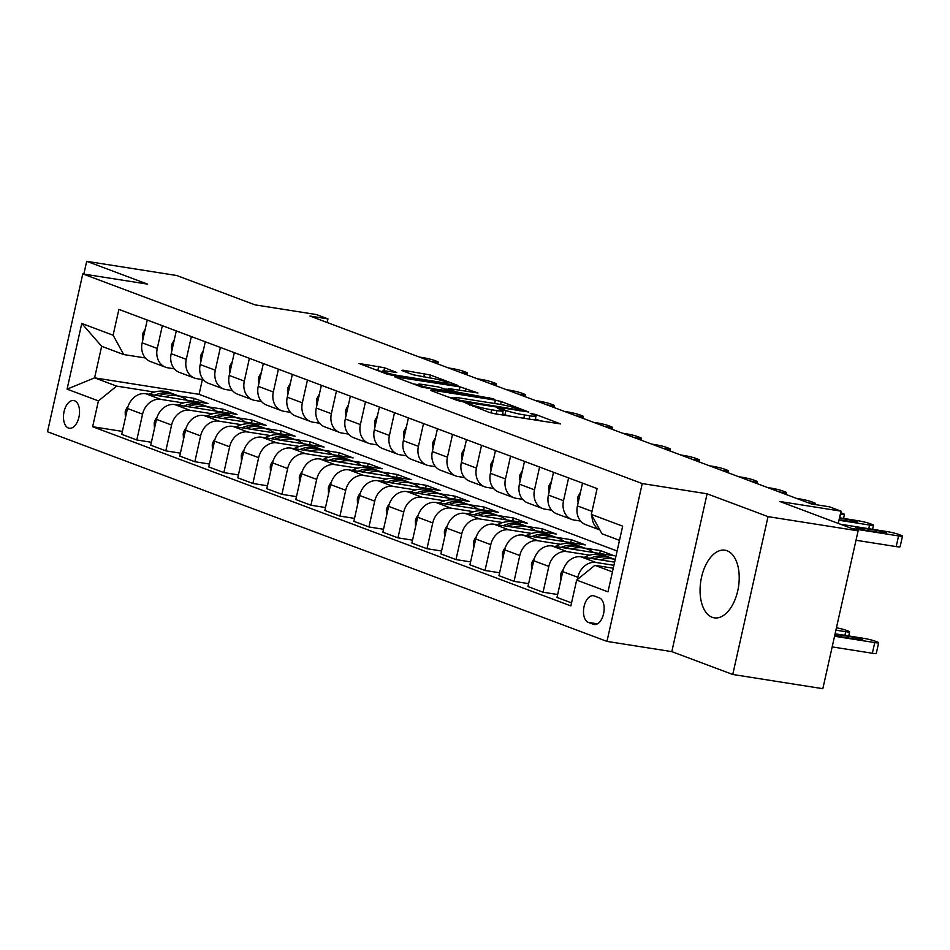 <?xml version="1.0" encoding="UTF-8"?>
<svg xmlns="http://www.w3.org/2000/svg" width="950" height="950" viewBox="0 0 950 950"><rect width="100%" height="100%" fill="white"/><g stroke="black" fill="none" stroke-linecap="round" stroke-linejoin="round"><path stroke-width="1.43" d="M465.844 403.097L489.179 412.383L494.997 413.796L560.571 423.926L535.693 414.473L530.278 413.416L533.876 414.865A13.787 1.294 12.6 0 1 536.026 416.088A13.787 1.294 12.6 0 1 529.851 415.815L524.543 414.972A13.787 1.294 12.6 0 1 505.934 410.459L498.738 408.286L497.384 408.227L500.983 409.676A13.787 1.294 12.6 0 1 503.132 410.899A13.787 1.294 12.6 0 1 496.969 410.614L491.661 409.782A13.787 1.294 12.6 0 1 473.053 405.258L465.844 403.097M712.203 617.298A34.248 19.071 -81 0 0 714.293 617.856A34.248 19.071 -81 0 0 738.138 588.917A34.248 19.071 -81 0 0 727.071 550.751A34.248 19.071 -81 0 0 724.981 550.192A34.248 19.071 -81 0 0 701.136 579.144A34.248 19.071 -81 0 0 712.203 617.298M68.459 428.046A14.048 7.826 -81 0 0 69.314 428.272A14.048 7.826 -81 0 0 79.099 416.397A14.048 7.826 -81 0 0 74.563 400.746A14.048 7.826 -81 0 0 73.696 400.52A14.048 7.826 -81 0 0 63.911 412.395A14.048 7.826 -81 0 0 68.459 428.046M384.572 367.769L358.969 363.458L386.519 373.908L392.338 375.321L457.924 385.463L430.362 375.001L402.978 370.179L401.719 370.476L413.226 374.787L429.744 377.886A11.531 1.081 12.6 0 1 441.322 380.416A11.531 1.081 12.6 0 1 447.082 382.696A11.531 1.081 12.6 0 1 441.928 382.458L400.021 375.844A11.531 1.081 12.6 0 1 388.431 373.314A11.531 1.081 12.6 0 1 382.672 371.046A11.531 1.081 12.6 0 1 387.838 371.272L396.744 372.471L384.572 367.769L383.883 370.832M768.039 516.634L707.097 493.798L671.816 651.641L732.759 674.476L768.039 516.634L858.111 530.848L779.76 501.481L841.011 511.147L829.398 506.801L811.383 503.963L309.961 316.053L327.976 318.903L316.362 314.545L255.111 304.879L176.771 275.524L86.699 261.309L83.837 274.075M707.097 493.798L642.248 483.562L82.781 273.909L147.63 284.145L86.699 261.309M431.763 390.094L430.504 390.391L457.389 400.473L463.208 401.886L528.794 412.015L501.232 401.553L495.413 400.14L431.763 390.094L431.597 390.806M421.954 387.196L394.404 376.734L459.978 386.864L477.969 392.968L450.229 388.811L448.97 389.108L456.606 391.97L493.834 398.881L421.954 387.196M858.111 530.848L822.831 688.691L732.759 674.476M599.343 597.859L594.237 595.947A13.609 7.576 -81 0 0 593.394 595.733A13.609 7.576 -81 0 0 583.918 607.228A13.609 7.576 -81 0 0 588.323 622.393L593.429 624.316A13.609 7.576 -81 0 0 594.261 624.53A13.609 7.576 -81 0 0 603.737 613.023A13.609 7.576 -81 0 0 599.343 597.859M642.248 483.562L606.967 641.404L47.5 431.751L82.781 273.909M619.495 540.336L601.92 533.746L591.327 514.413L597.099 488.597L118.881 309.403L113.109 335.207L123.702 354.552L101.65 346.287L94.596 377.851L116.648 386.116L154.422 392.077M591.327 514.413L622.666 526.158L607.976 591.85L576.638 580.106L594.866 565.321L613.261 568.219M122.372 431.407L92.649 426.716L570.867 605.922L576.638 580.106M92.649 426.716L98.42 400.9L67.082 389.156L81.771 323.463L113.109 335.207M671.816 651.641L606.967 641.404M327.168 322.501L327.976 318.903M838.268 523.414L841.011 511.147M594.866 565.321L612.441 571.9M202.386 379.549L199.084 394.345L617.108 550.988M199.084 394.345L94.596 377.851L67.082 389.156M178.505 395.877L194.109 398.335L193.456 401.256M151.382 442.272L136.8 439.981L121.719 434.316L127.49 408.512A17.563 14.499 -69.5 0 1 145.706 393.728L208.038 403.56L194.109 398.335M136.8 439.981L142.571 414.164A17.563 14.499 -69.5 0 1 160.799 399.38L183.445 402.954M207.527 406.754L223.131 409.213L222.478 412.134M180.405 453.15L165.822 450.846L150.729 445.194L156.501 419.389A17.563 14.499 -69.5 0 1 174.729 404.593L237.061 414.438L223.131 409.213M165.822 450.846L171.594 425.042A17.563 14.499 -69.5 0 1 189.822 410.246L212.467 413.82M236.55 417.62L252.142 420.09L251.489 423.011M209.416 464.027L194.845 461.724L179.752 456.071L185.523 430.255A17.563 14.499 -69.5 0 1 203.751 415.471L266.071 425.303L252.142 420.09M194.845 461.724L200.604 435.919A17.563 14.499 -69.5 0 1 218.833 421.123L241.478 424.697M265.561 428.497L281.164 430.968L280.511 433.877M238.438 474.905L223.856 472.601L208.774 466.949L214.534 441.133A17.563 14.499 -69.5 0 1 232.762 426.348L295.094 436.181L281.164 430.968M223.856 472.601L229.627 446.785A17.563 14.499 -69.5 0 1 247.855 432.001L270.501 435.575M294.583 439.375L310.187 441.833L309.534 444.754M267.461 485.771L252.878 483.467L237.785 477.814L243.556 452.01A17.563 14.499 -69.5 0 1 261.784 437.214L324.116 447.058L310.187 441.833M252.878 483.467L258.649 457.662A17.563 14.499 -69.5 0 1 276.866 442.878L299.511 446.452M323.606 450.253L339.197 452.711L338.544 455.632M296.471 496.648L281.889 494.344L266.808 488.692L272.579 462.887A17.563 14.499 -69.5 0 1 290.795 448.091L353.127 457.924L339.197 452.711M281.889 494.344L287.66 468.54A17.563 14.499 -69.5 0 1 305.888 453.744L328.534 457.318M352.616 461.118L368.22 463.588L367.567 466.497M325.494 507.526L310.911 505.222L295.818 499.569L301.589 473.753A17.563 14.499 -69.5 0 1 319.817 458.969L382.149 468.801L368.22 463.588M310.911 505.222L316.683 479.406A17.563 14.499 -69.5 0 1 334.911 464.621L357.556 468.196M381.639 471.996L397.231 474.454L396.589 477.375M354.516 518.391L339.934 516.099L324.841 510.435L330.612 484.631A17.563 14.499 -69.5 0 1 348.84 469.846L411.16 479.679L397.231 474.454M339.934 516.099L345.705 490.283A17.563 14.499 -69.5 0 1 363.921 475.499L386.567 479.073M410.649 482.873L426.253 485.331L425.6 488.253M383.527 529.269L368.944 526.965L353.863 521.312L359.622 495.508A17.563 14.499 -69.5 0 1 377.851 480.712L440.183 490.556L426.253 485.331M368.944 526.965L374.716 501.161A17.563 14.499 -69.5 0 1 392.944 486.364L415.589 489.939M439.672 493.739L455.276 496.209L454.622 499.13M412.549 540.146L397.967 537.842L382.874 532.19L388.645 506.374A17.563 14.499 -69.5 0 1 406.873 491.589L469.205 501.422L455.276 496.209M397.967 537.842L403.738 512.038A17.563 14.499 -69.5 0 1 421.966 497.242L444.6 500.816M468.694 504.616L484.286 507.074L483.633 509.996M441.56 551.012L426.989 548.72L411.896 543.067L417.668 517.251A17.563 14.499 -69.5 0 1 435.884 502.467L498.216 512.299L484.286 507.074M426.989 548.72L432.749 522.904A17.563 14.499 -69.5 0 1 450.977 508.119L473.622 511.694M497.705 515.494L513.309 517.952L512.656 520.873M470.582 561.889L456 559.586L440.907 553.933L446.678 528.129A17.563 14.499 -69.5 0 1 464.906 513.332L527.238 523.177L513.309 517.952M456 559.586L461.771 533.781A17.563 14.499 -69.5 0 1 479.999 518.997L502.645 522.559M526.727 526.371L542.331 528.829L541.678 531.751M499.605 572.767L485.022 570.463L469.929 564.811L475.701 539.006A17.563 14.499 -69.5 0 1 493.929 524.21L556.249 534.043L542.331 528.829M485.022 570.463L490.794 544.659A17.563 14.499 -69.5 0 1 509.01 529.862L531.656 533.437M555.738 537.237L571.342 539.707L570.689 542.616M528.616 583.644L514.033 581.341L498.952 575.688L504.723 549.872A17.563 14.499 -69.5 0 1 522.939 535.087L585.271 544.92L571.342 539.707M514.033 581.341L519.804 555.524A17.563 14.499 -69.5 0 1 538.033 540.74L560.678 544.314M584.761 548.114L600.364 550.572L599.711 553.494M557.638 594.51L543.056 592.218L527.962 586.554L533.734 560.749A17.563 14.499 -69.5 0 1 551.962 545.953L614.294 555.798L600.364 550.572M543.056 592.218L548.827 566.402A17.563 14.499 -69.5 0 1 567.055 551.617L589.701 555.192M613.783 558.992L615.268 559.217M571.544 602.894L556.985 597.431L562.756 571.627A17.563 14.499 -69.5 0 1 580.984 556.831L614.614 562.139M577.339 579.548L577.837 577.279A17.563 14.499 -69.5 0 1 596.066 562.483L613.914 565.309M580.628 521.075L574.109 520.042A17.563 14.499 -69.5 0 1 571.758 519.424A17.563 14.499 -69.5 0 1 563.504 500.709L568.599 477.921M551.606 510.197L545.086 509.176A17.563 14.499 -69.5 0 1 542.735 508.559A17.563 14.499 -69.5 0 1 534.494 489.832L539.588 467.056M522.595 499.332L516.076 498.299A17.563 14.499 -69.5 0 1 513.724 497.681A17.563 14.499 -69.5 0 1 505.471 478.954L510.566 456.178M493.572 488.454L487.053 487.421A17.563 14.499 -69.5 0 1 484.702 486.804A17.563 14.499 -69.5 0 1 476.461 468.089L481.543 445.301M464.55 477.577L458.031 476.544A17.563 14.499 -69.5 0 1 455.691 475.926A17.563 14.499 -69.5 0 1 447.438 457.211L452.532 434.435M435.539 466.699L429.02 465.678A17.563 14.499 -69.5 0 1 426.669 465.061A17.563 14.499 -69.5 0 1 418.416 446.334L423.51 423.558M406.517 455.834L399.997 454.801A17.563 14.499 -69.5 0 1 397.646 454.183A17.563 14.499 -69.5 0 1 389.405 435.468L394.499 412.68M377.506 444.956L370.987 443.923A17.563 14.499 -69.5 0 1 368.636 443.306A17.563 14.499 -69.5 0 1 360.383 424.591L365.477 401.803M348.484 434.079L341.964 433.058A17.563 14.499 -69.5 0 1 339.613 432.44A17.563 14.499 -69.5 0 1 331.372 413.713L336.454 390.937M319.461 423.213L312.942 422.18A17.563 14.499 -69.5 0 1 310.603 421.562A17.563 14.499 -69.5 0 1 302.349 402.836L307.444 380.059M290.451 412.336L283.931 411.303A17.563 14.499 -69.5 0 1 281.58 410.685A17.563 14.499 -69.5 0 1 273.327 391.97L278.421 369.182M261.428 401.458L254.909 400.425A17.563 14.499 -69.5 0 1 252.558 399.808A17.563 14.499 -69.5 0 1 244.316 381.093L249.399 358.316M232.417 390.581L225.886 389.559A17.563 14.499 -69.5 0 1 223.547 388.942A17.563 14.499 -69.5 0 1 215.294 370.215L220.388 347.439M203.395 379.715L196.876 378.682A17.563 14.499 -69.5 0 1 194.524 378.064A17.563 14.499 -69.5 0 1 186.271 359.349L191.366 336.561M174.373 368.838L167.853 367.804A17.563 14.499 -69.5 0 1 165.502 367.187A17.563 14.499 -69.5 0 1 157.261 348.472L162.355 325.696M145.362 357.96L123.702 354.552M599.806 529.886A17.563 14.499 -69.5 0 1 592.028 515.707M599.842 529.946L585.687 524.649A17.563 14.499 -69.5 0 1 577.434 505.923L582.528 483.146M571.758 519.424L556.664 513.772A17.563 14.499 -69.5 0 1 548.423 495.057L553.518 472.269M542.735 508.559L527.654 502.894A17.563 14.499 -69.5 0 1 519.401 484.179L524.495 461.403M513.724 497.681L498.631 492.029A17.563 14.499 -69.5 0 1 490.39 473.302L495.473 450.526M484.702 486.804L469.621 481.151A17.563 14.499 -69.5 0 1 461.367 462.424L466.462 439.648M455.691 475.926L440.598 470.274A17.563 14.499 -69.5 0 1 432.345 451.559L437.439 428.771M426.669 465.061L411.576 459.408A17.563 14.499 -69.5 0 1 403.334 440.681L408.417 417.905M397.646 454.183L382.565 448.531A17.563 14.499 -69.5 0 1 374.312 429.804L379.406 407.027M368.636 443.306L353.543 437.653A17.563 14.499 -69.5 0 1 345.289 418.938L350.384 396.15M339.613 432.44L324.52 426.776A17.563 14.499 -69.5 0 1 316.279 408.061L321.373 385.284M310.603 421.562L295.509 415.91A17.563 14.499 -69.5 0 1 287.256 397.183L292.351 374.407M281.58 410.685L266.487 405.032A17.563 14.499 -69.5 0 1 258.246 386.317L263.328 363.529M252.558 399.808L237.476 394.155A17.563 14.499 -69.5 0 1 229.223 375.44L234.317 352.652M223.547 388.942L208.454 383.289A17.563 14.499 -69.5 0 1 200.201 364.562L205.295 341.786M194.524 378.064L179.431 372.412A17.563 14.499 -69.5 0 1 171.19 353.685L176.284 330.909M165.502 367.187L150.421 361.534A17.563 14.499 -69.5 0 1 142.167 342.819L147.262 320.031M116.648 386.116L98.42 400.9M81.771 323.463L101.65 346.287M508.986 416.005A13.787 1.294 12.6 0 1 504.984 414.723L502.491 413.784M540.871 421.028L535.372 418.974M454.338 398.074L448.578 397.171M459.836 400.306L519.781 410.115L521.134 410.174L517.358 408.666A13.787 1.294 12.6 0 0 498.75 404.154L460.56 398.121A13.787 1.294 12.6 0 0 454.385 397.848A13.787 1.294 12.6 0 0 456.534 399.071L459.836 400.306L459.646 401.137M413.155 383.895L418.214 384.691M446.037 389.084L448.151 389.417M423.439 384.584A11.531 1.081 12.6 0 0 418.285 384.358A11.531 1.081 12.6 0 0 424.044 386.626A11.531 1.081 12.6 0 0 435.634 389.156L451.654 391.186L438.211 386.911L423.439 384.584M382.529 371.688L377.72 370.607M832.164 646.903L872.349 653.244A8.787 0.831 -167.4 0 0 876.28 653.422L878.655 642.758A8.787 0.831 12.6 0 0 877.301 641.974L874.974 641.107A8.787 0.831 12.6 0 0 863.123 638.234L835.097 633.804M878.655 642.758A8.787 0.831 12.6 0 1 874.736 642.58L834.551 636.239M834.753 635.312A7.03 0.665 12.6 0 0 842.377 637.023L859.679 639.754A7.03 0.665 12.6 0 0 862.814 639.884A7.03 0.665 12.6 0 0 859.311 638.507A7.03 0.665 12.6 0 0 852.245 636.963L835.002 634.244M840.489 524.246L886.967 531.572A8.787 0.831 12.6 0 1 898.819 534.458L901.134 535.325A8.787 0.831 12.6 0 1 902.5 536.109A8.787 0.831 12.6 0 1 898.569 535.931L852.091 528.592M856.009 540.253L896.194 546.594L898.569 535.931M876.09 530.314A7.03 0.665 -167.4 0 1 883.144 531.857A7.03 0.665 -167.4 0 1 886.659 533.235A7.03 0.665 -167.4 0 1 883.512 533.092L866.222 530.373A7.03 0.665 -167.4 0 1 859.156 528.829A7.03 0.665 -167.4 0 1 855.653 527.44A7.03 0.665 -167.4 0 1 858.788 527.582L876.09 530.314L875.734 531.869M902.5 536.109L900.113 546.773A8.787 0.831 -167.4 0 1 896.194 546.594M836.439 627.772A8.787 0.831 12.6 0 1 845.951 630.23L848.279 631.097A8.787 0.831 12.6 0 1 849.644 631.881A8.787 0.831 12.6 0 1 845.714 631.703L835.905 630.159M600.222 559.871A33.594 27.728 -69.5 0 1 615.196 559.562L612.097 558.362A33.594 27.728 -69.5 0 0 593.987 558.885M560.702 580.83L560.441 575.118A11.638 9.607 -69.5 0 1 563.421 569.288M584.274 557.353A33.594 27.728 -69.5 0 1 604.901 555.667L609.318 557.317A33.594 27.728 110.5 0 0 590.164 558.279M610.696 557.888A33.594 27.728 110.5 0 0 609.318 557.317M571.199 548.993A33.594 27.728 -69.5 0 1 587.492 549.136A33.594 27.728 -69.5 0 1 593.548 552.52M531.679 569.952L531.43 564.241A11.638 9.607 -69.5 0 1 534.399 558.422M555.251 546.476A33.594 27.728 -69.5 0 1 575.89 544.789L580.296 546.44A33.594 27.728 110.5 0 0 561.153 547.414M564.965 548.008A33.594 27.728 -69.5 0 1 583.086 547.485L587.492 549.136M581.673 547.01A33.594 27.728 110.5 0 0 580.296 546.44M542.177 538.116A33.594 27.728 -69.5 0 1 558.469 538.258A33.594 27.728 -69.5 0 1 564.526 541.643M502.657 559.075L502.407 553.363A11.638 9.607 -69.5 0 1 505.376 547.544M526.229 535.61A33.594 27.728 -69.5 0 1 546.867 533.912L551.273 535.562A33.594 27.728 110.5 0 0 532.131 536.536M535.942 537.142A33.594 27.728 -69.5 0 1 554.064 536.607L558.469 538.258M552.651 536.133A33.594 27.728 110.5 0 0 551.273 535.562M580.557 491.969L577.992 496.624A11.638 9.607 110.5 0 0 578.17 502.681M839.527 517.798L857.945 520.707A8.787 0.831 12.6 0 1 869.796 523.581L872.112 524.447A8.787 0.831 12.6 0 1 873.477 525.231A8.787 0.831 12.6 0 1 869.559 525.053L838.981 520.232M839.42 518.237L847.068 519.436A7.03 0.665 -167.4 0 1 854.121 520.98A7.03 0.665 -167.4 0 1 857.636 522.369A7.03 0.665 -167.4 0 1 854.489 522.227L839.076 519.793M551.546 481.092L548.969 485.747A11.638 9.607 110.5 0 0 549.148 491.803M840.334 514.152L840.536 514.176A8.787 0.831 12.6 0 0 844.467 514.354A8.787 0.831 12.6 0 0 843.101 513.582L840.774 512.703A8.787 0.831 12.6 0 0 840.667 512.668M522.524 470.214L519.959 474.869A11.638 9.607 110.5 0 0 520.125 480.926M796.67 498.441L799.912 498.952A8.787 0.831 12.6 0 1 811.763 501.838L814.079 502.704A8.787 0.831 12.6 0 1 815.444 503.476A8.787 0.831 12.6 0 1 811.514 503.31L808.272 502.799M513.166 527.25A33.594 27.728 -69.5 0 1 529.459 527.393A33.594 27.728 -69.5 0 1 535.515 530.777M473.646 548.209L473.397 542.497A11.638 9.607 -69.5 0 1 476.366 536.667M497.218 524.732A33.594 27.728 -69.5 0 1 517.845 523.034L522.263 524.697A33.594 27.728 110.5 0 0 503.12 525.659M506.932 526.264A33.594 27.728 -69.5 0 1 525.041 525.742L529.459 527.393M523.64 525.255A33.594 27.728 110.5 0 0 522.263 524.697M493.501 459.337L490.936 463.992A11.638 9.607 110.5 0 0 491.114 470.06M767.648 487.576L770.889 488.086A8.787 0.831 12.6 0 1 782.741 490.96L785.068 491.827A8.787 0.831 12.6 0 1 786.434 492.611A8.787 0.831 12.6 0 1 782.503 492.433L779.261 491.922M484.144 516.372A33.594 27.728 -69.5 0 1 500.436 516.515A33.594 27.728 -69.5 0 1 506.492 519.899M444.624 537.332L444.374 531.62A11.638 9.607 -69.5 0 1 447.343 525.801M468.196 513.855A33.594 27.728 -69.5 0 1 488.834 512.169L493.24 513.819A33.594 27.728 110.5 0 0 474.098 514.781M477.909 515.387A33.594 27.728 -69.5 0 1 496.031 514.864L500.436 516.515M494.617 514.389A33.594 27.728 110.5 0 0 493.24 513.819M464.491 448.471L461.926 453.126A11.638 9.607 110.5 0 0 462.092 459.183M738.625 476.698L741.879 477.209A8.787 0.831 12.6 0 1 753.73 480.082L756.046 480.949A8.787 0.831 12.6 0 1 757.411 481.733A8.787 0.831 12.6 0 1 753.481 481.555L750.239 481.044M455.133 505.495A33.594 27.728 -69.5 0 1 471.426 505.637A33.594 27.728 -69.5 0 1 477.482 509.022M415.601 526.454L415.352 520.742A11.638 9.607 -69.5 0 1 418.332 514.924M439.185 502.978A33.594 27.728 -69.5 0 1 459.812 501.291L464.229 502.942A33.594 27.728 110.5 0 0 445.075 503.916M448.899 504.521A33.594 27.728 -69.5 0 1 467.008 503.987L471.426 505.637M465.595 503.512A33.594 27.728 110.5 0 0 464.229 502.942M426.111 494.629A33.594 27.728 -69.5 0 1 442.403 494.772A33.594 27.728 -69.5 0 1 448.459 498.156M386.591 515.577L386.341 509.865A11.638 9.607 -69.5 0 1 389.31 504.046M410.162 492.112A33.594 27.728 -69.5 0 1 430.801 490.414L435.207 492.076A33.594 27.728 110.5 0 0 416.064 493.038M419.876 493.644A33.594 27.728 -69.5 0 1 437.997 493.109L442.403 494.772M436.584 492.634A33.594 27.728 110.5 0 0 435.207 492.076M397.088 483.752A33.594 27.728 -69.5 0 1 413.381 483.894A33.594 27.728 -69.5 0 1 419.437 487.279M357.568 504.711L357.319 498.999A11.638 9.607 -69.5 0 1 360.287 493.169M381.14 481.234A33.594 27.728 -69.5 0 1 401.779 479.548L406.184 481.199A33.594 27.728 110.5 0 0 387.042 482.161M390.854 482.766A33.594 27.728 -69.5 0 1 408.975 482.244L413.381 483.894M407.562 481.769A33.594 27.728 110.5 0 0 406.184 481.199M368.077 472.874A33.594 27.728 -69.5 0 1 384.37 473.017A33.594 27.728 -69.5 0 1 390.426 476.401M328.558 493.834L328.308 488.122A11.638 9.607 -69.5 0 1 331.277 482.303M352.129 470.357A33.594 27.728 -69.5 0 1 372.756 468.671L377.174 470.321A33.594 27.728 110.5 0 0 358.019 471.295M361.843 471.889A33.594 27.728 -69.5 0 1 379.952 471.366L384.37 473.017M378.551 470.891A33.594 27.728 110.5 0 0 377.174 470.321M435.468 437.594L432.903 442.249A11.638 9.607 110.5 0 0 433.069 448.305M709.614 465.821L712.856 466.331A8.787 0.831 12.6 0 1 724.707 469.205L727.023 470.084A8.787 0.831 12.6 0 1 728.389 470.856A8.787 0.831 12.6 0 1 724.47 470.689L721.216 470.167M406.446 426.716L403.881 431.371A11.638 9.607 110.5 0 0 404.059 437.439M680.592 454.943L683.846 455.466A8.787 0.831 12.6 0 1 695.685 458.339L698.012 459.206A8.787 0.831 12.6 0 1 699.378 459.99A8.787 0.831 12.6 0 1 695.447 459.812L692.206 459.301M377.435 415.851L374.87 420.506A11.638 9.607 110.5 0 0 375.036 426.562M651.581 444.077L654.823 444.588A8.787 0.831 12.6 0 1 666.674 447.462L668.99 448.329A8.787 0.831 12.6 0 1 670.356 449.113A8.787 0.831 12.6 0 1 666.425 448.934L663.183 448.424M348.412 404.973L345.848 409.628A11.638 9.607 110.5 0 0 346.026 415.684M622.559 433.2L625.801 433.711A8.787 0.831 12.6 0 1 637.652 436.584L639.979 437.463A8.787 0.831 12.6 0 1 641.333 438.235A8.787 0.831 12.6 0 1 637.414 438.057L634.161 437.546M339.055 462.009A33.594 27.728 -69.5 0 1 355.348 462.139A33.594 27.728 -69.5 0 1 361.404 465.536M299.535 482.956L299.286 477.244A11.638 9.607 -69.5 0 1 302.254 471.426M323.107 459.491A33.594 27.728 -69.5 0 1 343.746 457.793L348.151 459.444A33.594 27.728 110.5 0 0 329.009 460.418M332.821 461.023A33.594 27.728 -69.5 0 1 350.942 460.489L355.348 462.139M349.529 460.014A33.594 27.728 110.5 0 0 348.151 459.444M319.402 394.096L316.825 398.751A11.638 9.607 110.5 0 0 317.003 404.807M593.536 422.322L596.79 422.833A8.787 0.831 12.6 0 1 608.629 425.719L610.957 426.586A8.787 0.831 12.6 0 1 612.322 427.358A8.787 0.831 12.6 0 1 608.392 427.191L605.15 426.681M310.032 451.131A33.594 27.728 -69.5 0 1 326.337 451.274A33.594 27.728 -69.5 0 1 332.393 454.658M270.512 472.091L270.263 466.379A11.638 9.607 -69.5 0 1 273.232 460.548M294.084 448.614A33.594 27.728 -69.5 0 1 314.723 446.916L319.141 448.578A33.594 27.728 110.5 0 0 299.986 449.54M303.81 450.146A33.594 27.728 -69.5 0 1 321.919 449.623L326.337 451.274M320.506 449.136A33.594 27.728 110.5 0 0 319.141 448.578M290.379 383.218L287.814 387.873A11.638 9.607 110.5 0 0 287.981 393.941M564.526 411.457L567.768 411.968A8.787 0.831 12.6 0 1 579.619 414.841L581.934 415.708A8.787 0.831 12.6 0 1 583.3 416.492A8.787 0.831 12.6 0 1 579.381 416.314L576.128 415.803M281.022 440.254A33.594 27.728 -69.5 0 1 297.314 440.396A33.594 27.728 -69.5 0 1 303.371 443.781M241.502 461.213L241.252 455.501A11.638 9.607 -69.5 0 1 244.221 449.683M265.074 437.736A33.594 27.728 -69.5 0 1 285.701 436.05L290.118 437.701A33.594 27.728 110.5 0 0 270.976 438.674M274.788 439.268A33.594 27.728 -69.5 0 1 292.897 438.746L297.314 440.396M291.496 438.271A33.594 27.728 110.5 0 0 290.118 437.701M251.999 429.376A33.594 27.728 -69.5 0 1 268.292 429.519A33.594 27.728 -69.5 0 1 274.348 432.903M212.479 450.336L212.23 444.624A11.638 9.607 -69.5 0 1 215.199 438.805M236.051 426.859A33.594 27.728 -69.5 0 1 256.69 425.173L261.096 426.823A33.594 27.728 110.5 0 0 241.953 427.797M245.765 428.402A33.594 27.728 -69.5 0 1 263.886 427.868L268.292 429.519M262.473 427.393A33.594 27.728 110.5 0 0 261.096 426.823M222.989 418.511A33.594 27.728 -69.5 0 1 239.281 418.653A33.594 27.728 -69.5 0 1 245.338 422.037M183.469 439.458L183.208 433.746A11.638 9.607 -69.5 0 1 186.188 427.928M207.041 415.993A33.594 27.728 -69.5 0 1 227.667 414.295L232.085 415.957A33.594 27.728 110.5 0 0 212.931 416.919M216.754 417.525A33.594 27.728 -69.5 0 1 234.864 416.991L239.281 418.653M233.463 416.516A33.594 27.728 110.5 0 0 232.085 415.957M193.966 407.633A33.594 27.728 -69.5 0 1 210.259 407.776A33.594 27.728 -69.5 0 1 216.315 411.16M154.446 428.593L154.197 422.881A11.638 9.607 -69.5 0 1 157.166 417.05M178.018 405.116A33.594 27.728 -69.5 0 1 198.657 403.429L203.062 405.08A33.594 27.728 110.5 0 0 183.92 406.042M187.732 406.647A33.594 27.728 -69.5 0 1 205.853 406.125L210.259 407.776M204.44 405.65A33.594 27.728 110.5 0 0 203.062 405.08M164.944 396.756A33.594 27.728 -69.5 0 1 181.236 396.898A33.594 27.728 -69.5 0 1 187.292 400.282M125.424 417.715L125.174 412.003A11.638 9.607 -69.5 0 1 128.143 406.184M148.996 394.238A33.594 27.728 -69.5 0 1 169.634 392.552L174.04 394.202A33.594 27.728 110.5 0 0 154.898 395.176M158.709 395.77A33.594 27.728 -69.5 0 1 176.831 395.247L181.236 396.898M175.417 394.772A33.594 27.728 110.5 0 0 174.04 394.202M261.357 372.353L258.792 377.008A11.638 9.607 110.5 0 0 258.97 383.064M535.503 400.579L538.745 401.09A8.787 0.831 12.6 0 1 550.596 403.964L552.924 404.843A8.787 0.831 12.6 0 1 554.289 405.614A8.787 0.831 12.6 0 1 550.359 405.436L547.117 404.926M232.346 361.475L229.781 366.13A11.638 9.607 110.5 0 0 229.947 372.186M506.492 389.702L509.734 390.213A8.787 0.831 12.6 0 1 521.586 393.098L523.901 393.965A8.787 0.831 12.6 0 1 525.267 394.737A8.787 0.831 12.6 0 1 521.336 394.571L518.094 394.048M203.324 350.598L200.759 355.253A11.638 9.607 110.5 0 0 200.937 361.321M477.47 378.824L480.712 379.347A8.787 0.831 12.6 0 1 492.563 382.221L494.879 383.088A8.787 0.831 12.6 0 1 496.244 383.871A8.787 0.831 12.6 0 1 492.326 383.693L489.072 383.183M174.313 339.732L171.736 344.387A11.638 9.607 110.5 0 0 171.914 350.443M448.447 367.959L451.701 368.469A8.787 0.831 12.6 0 1 463.541 371.343L465.868 372.21A8.787 0.831 12.6 0 1 467.234 372.994A8.787 0.831 12.6 0 1 463.303 372.816L460.061 372.305M145.291 328.854L142.726 333.509A11.638 9.607 110.5 0 0 142.892 339.566M419.437 357.081L422.679 357.592A8.787 0.831 12.6 0 1 434.53 360.466L436.846 361.344A8.787 0.831 12.6 0 1 438.211 362.116A8.787 0.831 12.6 0 1 434.281 361.938L431.039 361.428M145.706 393.728L160.799 399.38M174.729 404.593L189.822 410.246M203.751 415.471L218.833 421.123M232.762 426.348L247.855 432.001M261.784 437.214L276.866 442.878M290.795 448.091L305.888 453.744M319.817 458.969L334.911 464.621M348.84 469.846L363.921 475.499M377.851 480.712L392.944 486.364M406.873 491.589L421.966 497.242M435.884 502.467L450.977 508.119M464.906 513.332L479.999 518.997M493.929 524.21L509.01 529.862M522.939 535.087L538.033 540.74M551.962 545.953L567.055 551.617M580.984 556.831L596.066 562.483M577.434 505.923L592.004 511.385M562.756 571.627L577.837 577.279M533.734 560.749L548.827 566.402M548.423 495.057L563.504 500.709M504.723 549.872L519.804 555.524M519.401 484.179L534.494 489.832M475.701 539.006L490.794 544.659M490.39 473.302L505.471 478.954M446.678 528.129L461.771 533.781M461.367 462.424L476.461 468.089M417.668 517.251L432.749 522.904M432.345 451.559L447.438 457.211M388.645 506.374L403.738 512.038M403.334 440.681L418.416 446.334M359.622 495.508L374.716 501.161M374.312 429.804L389.405 435.468M330.612 484.631L345.705 490.283M345.289 418.938L360.383 424.591M301.589 473.753L316.683 479.406M316.279 408.061L331.372 413.713M272.579 462.887L287.66 468.54M287.256 397.183L302.349 402.836M243.556 452.01L258.649 457.662M258.246 386.317L273.327 391.97M214.534 441.133L229.627 446.785M229.223 375.44L244.316 381.093M185.523 430.255L200.604 435.919M200.201 364.562L215.294 370.215M156.501 419.389L171.594 425.042M171.19 353.685L186.271 359.349M127.49 408.512L142.571 414.164M142.167 342.819L157.261 348.472M595.128 624.578L593.429 624.316M597.491 623.841L588.323 622.393M472.827 406.256L473.053 405.258M490.96 412.929L491.661 409.782M496.209 413.986L496.969 410.614M502.562 410.364L502.811 409.284M504.984 414.723L505.934 410.459M523.794 418.332L524.543 414.972M529.102 419.176L529.851 415.815M535.456 415.554L535.693 414.473M469.692 405.08L469.918 404.094M494.665 403.512L495.413 400.14M500.579 404.463L501.232 401.553M463.754 401.969L463.909 401.304M519.626 410.78L519.781 410.115M456.309 400.069L456.534 399.071M396.174 377.53L396.328 376.817M459.23 390.236L459.978 386.864M465.156 391.162L465.797 388.277M448.756 390.094L448.97 389.108M456.356 393.11L456.606 391.97M462.27 394.048L462.424 393.383M489.155 398.287L489.298 397.622M435.48 389.821L435.634 389.156M450.253 392.148L450.395 391.483M399.879 376.509L400.021 375.844M441.786 383.123L441.928 382.458M402.824 370.892L402.978 370.179M423.795 376.948L424.555 373.588M429.721 377.886L430.362 375.001M360.739 364.254L360.893 363.541M377.803 370.631L378.753 366.356M874.736 642.58L872.349 653.244M851.901 638.519L852.245 636.963M858.788 527.582L858.551 528.651M845.714 631.703L844.894 635.348M560.452 575.344L561.806 575.854M531.442 564.478L532.784 564.977M502.419 553.601L503.773 554.111M868.739 528.699L869.559 525.053M579.452 496.933L578.099 496.423M847.068 519.436L846.723 520.992M839.717 517.833L840.536 514.176M550.43 486.056L549.076 485.557M811.371 503.951L811.514 503.31M521.408 475.19L520.066 474.679M473.397 542.723L474.751 543.234M782.361 493.086L782.503 492.433M492.397 464.312L491.043 463.802M444.386 531.857L445.74 532.356M753.338 482.208L753.481 481.555M463.374 453.435L462.021 452.936M415.364 520.98L416.718 521.491M386.341 510.103L387.695 510.613M357.331 499.225L358.684 499.736M328.308 488.359L329.662 488.858M724.316 471.331L724.47 470.689M434.364 442.569L433.01 442.059M695.305 460.453L695.447 459.812M405.341 431.692L403.988 431.181M666.283 449.588L666.425 448.934M376.319 420.814L374.965 420.304M637.272 438.71L637.414 438.057M347.308 409.937L345.954 409.438M299.298 477.482L300.651 477.992M608.249 427.832L608.392 427.191M318.286 399.071L316.932 398.561M270.275 466.604L271.629 467.115M579.227 416.967L579.381 416.314M289.263 388.194L287.921 387.683M241.252 455.739L242.606 456.238M212.242 444.861L213.596 445.372M183.219 433.984L184.573 434.494M154.209 423.118L155.551 423.617M125.186 412.241L126.54 412.739M550.216 406.089L550.359 405.436M260.252 377.316L258.899 376.817M521.194 395.212L521.336 394.571M231.23 366.451L229.876 365.94M492.171 384.346L492.326 383.693M202.219 355.573L200.866 355.062M463.161 373.469L463.303 372.816M173.197 344.696L171.843 344.197M434.138 362.591L434.281 361.938M144.174 333.818L142.833 333.319M502.229 414.936L503.132 410.899M535.111 420.126L536.026 416.088M520.944 410.994L521.134 410.174M454.076 399.226L454.385 397.848M448.056 389.832L448.305 388.728M417.988 385.7L418.285 384.358M452.129 392.445L452.331 391.566M382.387 372.364L382.672 371.046M446.809 383.919L447.082 382.696M849.644 631.881L848.73 635.954M872.575 529.304L873.477 525.231M843.553 518.427L844.467 514.354M815.207 504.557L815.444 503.476M786.018 494.451L786.434 492.611M756.996 483.574L757.411 481.733M727.985 472.708L728.389 470.856M698.962 461.831L699.378 459.99M669.94 450.953L670.356 449.113M640.929 440.088L641.333 438.235M611.907 429.21L612.322 427.358M582.896 418.332L583.3 416.492M553.874 407.455L554.289 405.614M524.851 396.589L525.267 394.737M495.841 385.712L496.244 383.871M466.818 374.834L467.234 372.994M437.796 363.969L438.211 362.116"/></g></svg>
